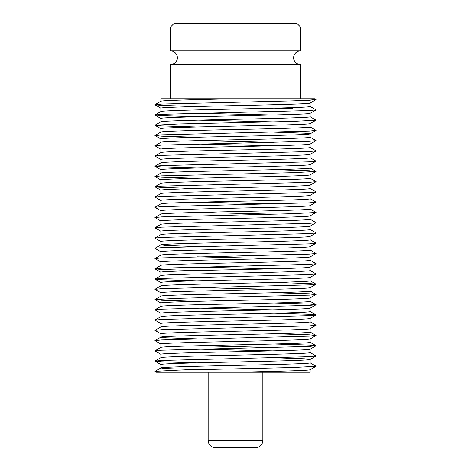<?xml version="1.0" encoding="UTF-8"?>
<svg xmlns="http://www.w3.org/2000/svg" width="471" height="471" viewBox="0 0 471 471"><rect width="100%" height="100%" fill="white"/><g stroke="black" fill="none" stroke-linecap="round" stroke-linejoin="round"><path stroke-width="0.71" d="M170.549 98.757L170.549 64.574A6.835 6.835 0 0 0 177.384 57.733A6.835 6.835 0 0 0 170.549 50.897L300.451 50.897A6.835 6.835 0 0 0 293.616 57.733A6.835 6.835 0 0 0 300.451 64.574L300.451 98.757L314.628 98.757L316.017 99.558L305.391 98.757L235.5 98.757L300.451 98.757M209.801 372.243L208.153 372.243L208.153 440.615L262.847 440.615L262.847 372.243M208.153 440.615A6.835 6.835 0 0 0 214.988 447.45L256.012 447.45A6.835 6.835 0 0 0 262.847 440.615M160.905 367.91L154.983 371.336L156.372 372.243L310.142 372.243L310.142 369.706M235.5 372.243C275.364 371.389 311.19 370.53 310.142 369.676L316.065 366.261L310.095 362.782M196.96 369.641L166.54 368.61L160.858 367.969C159.81 367.121 195.636 366.255 235.5 365.408C275.364 364.554 311.19 363.689 310.142 362.841L310.142 359.45M160.858 367.939L160.858 364.548C159.81 363.7 195.636 362.835 235.5 361.987C275.364 361.133 311.19 360.274 310.142 359.42L304.46 358.784L274.04 357.748M160.858 357.713C159.81 356.865 195.636 355.999 235.5 355.152C275.364 354.298 311.19 353.438 310.142 352.585L310.142 349.194M160.858 357.683L160.858 354.292C159.81 353.444 195.636 352.579 235.5 351.731C275.364 350.877 311.19 350.018 310.142 349.164M160.858 347.457C159.81 346.609 195.636 345.743 235.5 344.896C275.364 344.042 311.19 343.182 310.142 342.329L310.142 338.937M160.858 347.427L160.858 344.036C159.81 343.188 195.636 342.323 235.5 341.475C275.364 340.627 311.19 339.762 310.142 338.914M196.96 338.873L166.54 337.842L160.858 337.201C159.81 336.353 195.636 335.487 235.5 334.64C275.364 333.786 311.19 332.926 310.142 332.073L310.142 328.681C311.19 329.506 275.364 330.371 235.5 331.219C195.636 332.073 159.81 332.932 160.858 333.786L160.858 337.171M160.858 326.945C159.81 326.097 195.636 325.231 235.5 324.384C275.364 323.53 311.19 322.67 310.142 321.817L310.142 318.425M160.858 326.915L160.858 323.53C159.81 322.676 195.636 321.817 235.5 320.963C275.364 320.115 311.19 319.25 310.142 318.402M160.858 316.689C159.81 315.841 195.636 314.975 235.5 314.128C275.364 313.274 311.19 312.414 310.142 311.561L310.142 308.169M160.858 316.665L160.858 313.274C159.81 312.42 195.636 311.561 235.5 310.707C275.364 309.859 311.19 308.994 310.142 308.146M160.858 306.433C159.81 305.585 195.636 304.719 235.5 303.872C275.364 303.018 311.19 302.158 310.142 301.305L310.142 297.919M160.858 306.409L160.858 303.018C159.81 302.164 195.636 301.305 235.5 300.451C275.364 299.603 311.19 298.738 310.142 297.89M160.858 296.177C159.81 295.329 195.636 294.463 235.5 293.616C275.364 292.768 311.19 291.902 310.142 291.049L310.142 287.663M160.858 296.153L160.858 292.762C159.81 291.908 195.636 291.049 235.5 290.195C275.364 289.347 311.19 288.482 310.142 287.634M160.858 285.926C159.81 285.073 195.636 284.207 235.5 283.359C275.364 282.512 311.19 281.646 310.142 280.798L310.142 277.407M160.858 285.897L160.858 282.506C159.81 281.652 195.636 280.793 235.5 279.939C275.364 279.091 311.19 278.226 310.142 277.378M160.858 275.67C159.81 274.817 195.636 273.957 235.5 273.103C275.364 272.256 311.19 271.39 310.142 270.542L310.142 267.151M160.858 275.641L160.858 272.25C159.81 271.396 195.636 270.537 235.5 269.683C275.364 268.835 311.19 267.97 310.142 267.122M160.858 265.414C159.81 264.561 195.636 263.701 235.5 262.847C275.364 262 311.19 261.134 310.142 260.286L310.142 256.895M160.858 265.385L160.858 261.994C159.81 261.146 195.636 260.28 235.5 259.433C275.364 258.579 311.19 257.714 310.142 256.866M160.858 255.158C159.81 254.305 195.636 253.445 235.5 252.591C275.364 251.744 311.19 250.878 310.142 250.03L310.142 246.639M160.858 255.129L160.858 251.738C159.81 250.89 195.636 250.024 235.5 249.177C275.364 248.323 311.19 247.463 310.142 246.61M196.96 246.574L166.54 245.544L160.858 244.902C159.81 244.049 195.636 243.189 235.5 242.335C275.364 241.488 311.19 240.622 310.142 239.774L310.142 236.383M160.858 244.873L160.858 241.482C159.81 240.634 195.636 239.768 235.5 238.921C275.364 238.067 311.19 237.207 310.142 236.354M160.858 234.646C159.81 233.793 195.636 232.933 235.5 232.079C275.364 231.232 311.19 230.366 310.142 229.518L310.142 226.127M160.858 234.617L160.858 231.226C159.81 230.378 195.636 229.512 235.5 228.665C275.364 227.811 311.19 226.951 310.142 226.098M160.858 224.39C159.81 223.537 195.636 222.677 235.5 221.823C275.364 220.976 311.19 220.11 310.142 219.262L310.142 215.871M160.858 224.361L160.858 220.97C159.81 220.122 195.636 219.256 235.5 218.409C275.364 217.555 311.19 216.695 310.142 215.842L316.065 212.427L310.095 208.947M160.858 214.134C159.81 213.286 195.636 212.421 235.5 211.567C275.364 210.72 311.19 209.854 310.142 209.006L310.142 205.615M160.858 214.105L160.858 210.714C159.81 209.866 195.636 209 235.5 208.153C275.364 207.299 311.19 206.439 310.142 205.586M160.858 203.878C159.81 203.03 195.636 202.165 235.5 201.317C275.364 200.463 311.19 199.604 310.142 198.75L310.142 195.359M160.858 203.849L160.858 200.458C159.81 199.61 195.636 198.744 235.5 197.897C275.364 197.043 311.19 196.183 310.142 195.33M160.858 193.622C159.81 192.774 195.636 191.909 235.5 191.061C275.364 190.207 311.19 189.348 310.142 188.494L310.142 185.103M160.858 193.593L160.858 190.202C159.81 189.354 195.636 188.488 235.5 187.641C275.364 186.793 311.19 185.927 310.142 185.074M160.858 183.366C159.81 182.518 195.636 181.653 235.5 180.805C275.364 179.951 311.19 179.092 310.142 178.238L310.142 174.847M160.858 183.337L160.858 179.951C159.81 179.098 195.636 178.232 235.5 177.384C275.364 176.537 311.19 175.671 310.142 174.823M160.858 173.11C159.81 172.262 195.636 171.397 235.5 170.549C275.364 169.695 311.19 168.836 310.142 167.982L310.142 164.591M160.858 173.081L160.858 169.695C159.81 168.842 195.636 167.982 235.5 167.128C275.364 166.281 311.19 165.415 310.142 164.567M160.858 162.854C159.81 162.006 195.636 161.141 235.5 160.293C275.364 159.439 311.19 158.58 310.142 157.726L310.142 154.335M160.858 162.831L160.858 159.439C159.81 158.586 195.636 157.726 235.5 156.872C275.364 156.025 311.19 155.159 310.142 154.311M160.858 152.598C159.81 151.75 195.636 150.885 235.5 150.037C275.364 149.183 311.19 148.324 310.142 147.47L310.142 144.085M160.858 152.575L160.858 149.183C159.81 148.33 195.636 147.47 235.5 146.616C275.364 145.769 311.19 144.903 310.142 144.055M274.04 132.127L304.46 133.158L310.142 133.799C311.19 134.647 275.364 135.513 235.5 136.36C195.636 137.214 159.81 138.074 160.858 138.927L160.858 142.319C159.81 141.494 195.636 140.629 235.5 139.781C275.364 138.927 311.19 138.068 310.142 137.214L310.142 133.829M160.858 132.086C159.81 131.238 195.636 130.373 235.5 129.525C275.364 128.677 311.19 127.812 310.142 126.964L310.142 123.573M160.858 132.063L160.858 128.671C159.81 127.818 195.636 126.958 235.5 126.104C275.364 125.257 311.19 124.391 310.142 123.543M310.142 113.317L310.142 116.708C311.19 117.556 275.364 118.421 235.5 119.269C195.636 120.123 159.81 120.982 160.858 121.836L154.983 125.198L178.533 123.967L292.467 121.406L316.017 120.176L310.095 116.649M160.858 121.836L160.858 118.415C159.81 117.562 195.636 116.702 235.5 115.848C275.364 115.001 311.19 114.135 310.142 113.287M160.858 111.58C159.81 110.726 195.636 109.867 235.5 109.013C275.364 108.165 311.19 107.3 310.142 106.452L310.142 103.061M160.858 111.55L160.858 108.159C159.81 107.311 195.636 106.446 235.5 105.592C275.364 104.745 311.19 103.879 310.142 103.031M272.627 350.877L196.96 349.129M274.04 347.492L198.373 345.749M272.627 309.853L196.96 308.111M272.627 289.341L196.96 287.598M272.627 268.829L196.96 267.086M272.627 258.573L196.96 256.83M274.04 214.17L198.373 212.427M274.04 203.914L198.373 202.171M272.627 145.763L196.96 144.02M274.04 142.383L198.373 140.635M274.04 121.871L198.373 120.123M272.627 114.995L196.96 113.252M160.858 101.294L160.858 98.757L235.5 98.757C195.636 99.611 159.81 100.47 160.858 101.324M173.964 23.55L297.036 23.55L300.451 26.971L170.549 26.971L173.964 23.55M170.549 64.574L300.451 64.574M300.451 50.897L300.451 26.971M170.549 50.897L170.549 26.971M292.467 108.589L274.04 108.124M196.96 106.487L161.618 105.41L154.935 104.739L161.618 104.067L292.467 100.894L309.382 100.282L316.017 99.558M154.983 371.336L178.533 370.106L292.467 367.539L316.017 366.314M196.96 362.876L161.618 361.805L154.935 361.133L161.618 360.462L309.382 356.677L316.065 356.005L310.095 352.526M160.905 354.351L154.935 350.877L161.618 350.206L309.382 346.421L316.065 345.749L309.382 345.078L274.04 344.001M160.905 344.095L154.935 340.621L161.618 339.95L309.382 336.164L316.065 335.493L309.382 334.822L274.04 333.745M160.905 333.839L154.935 330.365L161.618 329.694L309.382 325.908L316.065 325.237L310.095 321.764M160.905 323.583L154.935 320.109L161.618 319.438L309.382 315.652L316.065 314.981L309.382 314.31L274.04 313.239M160.905 313.327L154.935 309.853L161.618 309.182L309.382 305.396L316.065 304.725L309.382 304.054L274.04 302.983M196.96 301.346L161.618 300.268L154.983 299.544L178.533 298.314L309.382 295.14L316.065 294.469L309.382 293.798L274.04 292.726M160.905 292.815L154.935 289.341L161.618 288.67L309.382 284.884L316.065 284.213L309.382 283.542L274.04 282.47M196.96 280.834L161.618 279.756L154.935 279.085L161.618 278.414L309.382 274.628L316.065 273.957L310.095 270.484M196.96 270.578L161.618 269.5L154.935 268.829L161.618 268.158L309.382 264.372L316.065 263.701L310.095 260.228M160.905 262.053L154.935 258.573L161.618 257.908L309.382 254.116L316.065 253.445L310.095 249.971M160.905 251.797L154.935 248.317L161.618 247.652L309.382 243.86L316.065 243.189L310.095 239.715M160.905 241.541L154.935 238.061L161.618 237.396L309.382 233.604L316.065 232.939L310.095 229.459M160.905 231.285L154.935 227.811L161.618 227.14L309.382 223.348L316.065 222.683L310.095 219.203M160.905 221.029L154.935 217.555L161.618 216.884L292.467 213.704L316.017 212.48M160.905 210.773L154.935 207.299L161.618 206.628L309.382 202.842L316.065 202.171L310.095 198.691M160.905 200.516L154.935 197.043L161.618 196.372L309.382 192.586L316.065 191.915L310.095 188.435M196.96 188.53L161.618 187.458L154.935 186.787L161.618 186.116L309.382 182.33L316.065 181.659L310.095 178.185M196.96 178.274L161.618 177.202L154.935 176.531L161.618 175.86L292.467 172.686L316.017 171.456L309.382 170.732L274.04 169.654M196.96 168.017L161.618 166.946L154.935 166.275L161.618 165.604L309.382 161.818L316.065 161.147L310.095 157.673M160.905 159.492L154.935 156.019L161.618 155.348L309.382 151.562L316.065 150.891L310.095 147.417M160.905 149.236L154.935 145.763L161.618 145.092L309.382 141.306L316.065 140.635L310.095 137.161M196.96 137.255L161.618 136.178L154.935 135.507L161.618 134.836L309.382 131.05L316.065 130.379L310.095 126.905M196.96 126.999L161.618 125.922L154.983 125.198M196.96 116.743L161.618 115.666L154.935 114.995L161.618 114.323L309.382 110.538L316.065 109.867L310.095 106.393M154.983 104.792L160.905 108.218M316.017 99.664L310.095 103.09M154.983 361.186L160.905 364.607M316.017 356.058L310.095 359.479M316.017 345.802L310.095 349.223M316.017 335.546L310.095 338.967M316.017 325.29L310.095 328.711M316.017 315.034L310.095 318.455M316.017 304.778L310.095 308.199M154.983 299.65L160.905 303.071M316.017 294.522L310.095 297.943M316.017 284.266L310.095 287.687M154.983 279.138L160.905 282.565M316.017 274.01L310.095 277.437M154.983 268.882L160.905 272.309M316.017 263.754L310.095 267.181M316.017 253.498L310.095 256.925M316.017 243.242L310.095 246.669M316.017 232.986L310.095 236.413M316.017 222.73L310.095 226.157M316.017 202.224L310.095 205.644M316.017 191.968L310.095 195.388M154.983 186.84L160.905 190.26M316.017 181.712L310.095 185.132M154.983 176.584L160.905 180.004M316.017 171.456L310.095 174.876M154.983 166.328L160.905 169.748M316.017 161.2L310.095 164.62M316.017 150.944L310.095 154.364M316.017 140.688L310.095 144.108M154.983 135.56L160.905 138.98M316.017 130.432L310.095 133.852M154.983 125.304L160.905 128.724M316.017 120.176L310.095 123.602M154.983 115.048L160.905 118.474M316.017 109.92L310.095 113.346M160.905 101.265L154.983 104.686M160.905 111.521L154.983 114.942M160.905 132.033L154.983 135.454M160.905 142.289L154.983 145.71M160.905 152.545L154.983 155.966M160.905 162.801L154.983 166.222M310.095 167.929L316.017 171.35M160.905 173.057L154.983 176.478M160.905 183.313L154.983 186.734M160.905 193.563L154.983 196.99M160.905 203.819L154.983 207.246M160.905 214.075L154.983 217.502M160.905 224.331L154.983 227.758M160.905 234.587L154.983 238.014M160.905 244.843L154.983 248.27M160.905 255.099L154.983 258.52M160.905 265.356L154.983 268.776M160.905 275.612L154.983 279.032M310.095 280.74L316.017 284.16M160.905 285.868L154.983 289.288M310.095 290.996L316.017 294.416M160.905 296.124L154.983 299.544M310.095 301.252L316.017 304.672M160.905 306.38L154.983 309.8M310.095 311.508L316.017 314.928M160.905 316.636L154.983 320.056M160.905 326.892L154.983 330.312M310.095 332.02L316.017 335.44M160.905 337.148L154.983 340.568M310.095 342.276L316.017 345.696M160.905 347.398L154.983 350.824M160.905 357.654L154.983 361.08"/></g></svg>
